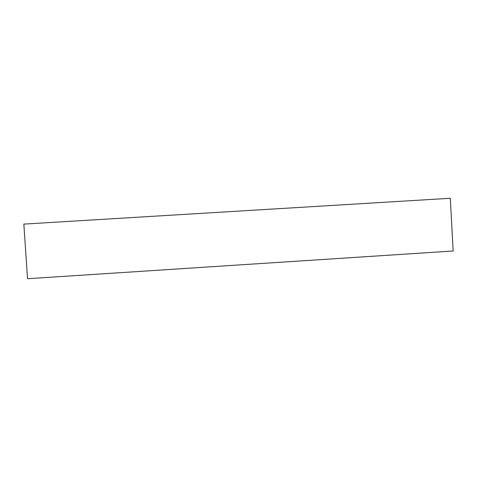 <?xml version="1.0" encoding="UTF-8"?>
<svg xmlns="http://www.w3.org/2000/svg" width="477" height="477" viewBox="0 0 477 477"><rect width="100%" height="100%" fill="white"/><g stroke="black" fill="none" stroke-linecap="round" stroke-linejoin="round"><path stroke-width="0.72" d="M27.535 278.723L23.85 224.107L27.535 278.723L453.15 250.997L27.535 278.723M453.15 250.997L450.306 198.277L23.85 224.107L450.306 198.277L453.15 250.997"/></g></svg>
